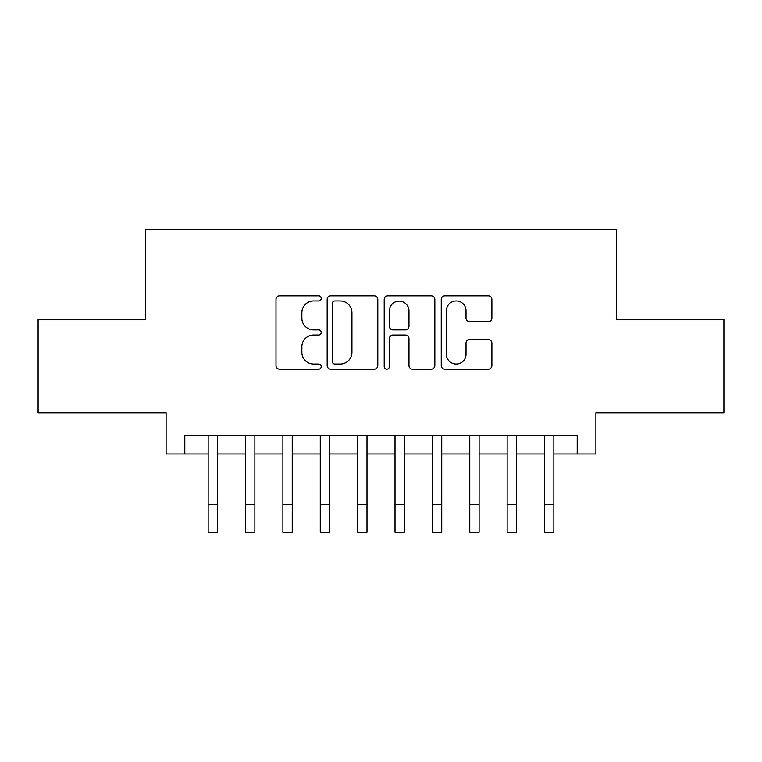 <?xml version="1.0" encoding="UTF-8"?>
<svg xmlns="http://www.w3.org/2000/svg" width="762" height="762" viewBox="0 0 762 762"><rect width="100%" height="100%" fill="white"/><g stroke="black" fill="none" stroke-linecap="round" stroke-linejoin="round"><path stroke-width="1.14" d="M321.202 298.39A2.572 2.572 0 0 0 318.64 295.827L279.664 295.827A3.667 3.667 0 0 0 275.987 299.495L275.987 365.522A3.667 3.667 0 0 0 279.664 369.189L318.64 369.189A2.572 2.572 0 0 0 321.202 366.627A2.572 2.572 0 0 0 318.64 364.055L313.592 364.055A11.735 11.735 0 0 1 301.857 352.32L301.857 346.815A11.735 11.735 0 0 1 313.592 335.08L318.64 335.08A2.572 2.572 0 0 0 321.202 332.508A2.572 2.572 0 0 0 318.64 329.936L313.592 329.936A11.735 11.735 0 0 1 301.857 318.202L301.857 312.696A11.735 11.735 0 0 1 313.592 300.961L318.64 300.961A2.572 2.572 0 0 0 321.202 298.39M488.213 321.688A3.667 3.667 0 0 0 491.881 318.021L491.881 299.495A3.667 3.667 0 0 0 488.213 295.827L444.922 295.827A3.667 3.667 0 0 0 441.255 299.495L441.255 365.522A3.667 3.667 0 0 0 444.922 369.189L488.213 369.189A3.667 3.667 0 0 0 491.881 365.522L491.881 343.148A3.667 3.667 0 0 0 488.213 339.481L469.687 339.481A3.667 3.667 0 0 0 466.02 343.148L466.02 354.244A9.811 9.811 0 0 1 456.2 364.055A9.811 9.811 0 0 1 446.389 354.244L446.389 310.772A9.811 9.811 0 0 1 456.2 300.961A9.811 9.811 0 0 1 466.02 310.772L466.02 318.021A3.667 3.667 0 0 0 469.687 321.688L488.213 321.688M184.795 453.971L184.795 435.283L577.205 435.283L577.205 453.971L595.894 453.971L595.894 412.861L723.9 412.861L723.9 319.43L616.448 319.43L616.448 229.733L145.552 229.733L145.552 319.43L38.1 319.43L38.1 412.861L166.106 412.861L166.106 453.971L208.15 453.971M377.79 299.495A3.667 3.667 0 0 0 374.123 295.827L330.832 295.827A3.667 3.667 0 0 0 327.165 299.495L327.165 365.522A3.667 3.667 0 0 0 330.832 369.189L374.123 369.189A3.667 3.667 0 0 0 377.79 365.522L377.79 299.495M387.877 295.827L431.168 295.827A3.667 3.667 0 0 1 434.835 299.495L434.835 365.522A3.667 3.667 0 0 1 431.168 369.189L412.642 369.189A3.667 3.667 0 0 1 408.975 365.522L408.975 338.747A3.667 3.667 0 0 0 405.308 335.08L393.011 335.08A3.667 3.667 0 0 0 389.344 338.747L389.344 366.627A2.572 2.572 0 0 1 386.782 369.189A2.572 2.572 0 0 1 384.21 366.627L384.21 299.495A3.667 3.667 0 0 1 387.877 295.827M217.494 453.971L245.526 453.971M254.86 453.971L282.892 453.971M292.237 453.971L320.269 453.971M329.613 453.971L357.645 453.971M366.989 453.971L395.011 453.971M404.355 453.971L432.387 453.971M441.731 453.971L469.763 453.971M479.108 453.971L507.14 453.971M516.474 453.971L544.506 453.971M553.85 453.971L577.205 453.971M334.87 300.961A2.572 2.572 0 0 0 332.299 303.524L332.299 361.493A2.572 2.572 0 0 0 334.87 364.055L340.185 364.055A11.735 11.735 0 0 0 351.93 352.32L351.93 312.696A11.735 11.735 0 0 0 340.185 300.961L334.87 300.961M408.975 310.953A9.811 9.811 0 0 0 399.155 301.142A9.811 9.811 0 0 0 389.344 310.953L389.344 326.269A3.667 3.667 0 0 0 393.011 329.936L405.308 329.936A3.667 3.667 0 0 0 408.975 326.269L408.975 310.953M208.15 504.234L217.494 504.234L217.494 532.267L208.15 532.267L208.15 435.283M217.494 504.234L217.494 435.283M245.526 504.234L254.86 504.234L254.86 532.267L245.526 532.267L245.526 435.283M254.86 504.234L254.86 435.283M282.892 504.234L292.237 504.234L292.237 532.267L282.892 532.267L282.892 435.283M292.237 504.234L292.237 435.283M320.269 504.234L329.613 504.234L329.613 532.267L320.269 532.267L320.269 435.283M329.613 504.234L329.613 435.283M357.645 504.234L366.989 504.234L366.989 532.267L357.645 532.267L357.645 435.283M366.989 504.234L366.989 435.283M395.011 504.234L404.355 504.234L404.355 532.267L395.011 532.267L395.011 435.283M404.355 504.234L404.355 435.283M432.387 504.234L441.731 504.234L441.731 532.267L432.387 532.267L432.387 435.283M441.731 504.234L441.731 435.283M469.763 504.234L479.108 504.234L479.108 532.267L469.763 532.267L469.763 435.283M479.108 504.234L479.108 435.283M507.14 504.234L516.474 504.234L516.474 532.267L507.14 532.267L507.14 435.283M516.474 504.234L516.474 435.283M544.506 504.234L553.85 504.234L553.85 532.267L544.506 532.267L544.506 435.283M553.85 504.234L553.85 435.283"/></g></svg>
